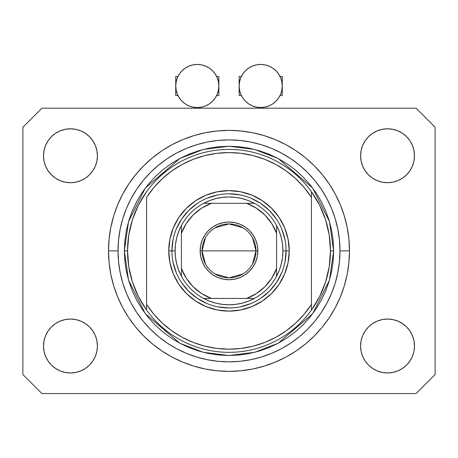 <?xml version="1.0" encoding="UTF-8"?>
<svg xmlns="http://www.w3.org/2000/svg" width="458" height="458" viewBox="0 0 458 458"><rect width="100%" height="100%" fill="white"/><g stroke="black" fill="none" stroke-linecap="round" stroke-linejoin="round"><path stroke-width="0.69" d="M108.867 260.144L108.975 261.432M108.626 256.148L108.666 256.961M109.004 239.986L108.512 250.881A120.488 120.488 0 0 1 229 130.387A120.488 120.488 0 0 1 349.488 250.881L348.91 262.686L347.175 274.382L344.301 285.855L340.317 296.99L335.262 307.679L329.182 317.818L322.14 327.315L314.199 336.075L305.44 344.015L295.942 351.063L285.798 357.143L275.109 362.198L263.974 366.177L252.507 369.051L240.811 370.785L229 371.369L217.189 370.785L205.493 369.051L194.026 366.177L182.891 362.198L172.202 357.143L162.058 351.063L152.56 344.015L143.801 336.075L135.86 327.315L128.818 317.818L122.738 307.679L117.683 296.99L113.698 285.855L110.825 274.382L109.09 262.686L108.512 250.881L109.09 239.07L110.825 227.374L113.698 215.901L117.683 204.772L122.738 194.078L128.818 183.939L135.86 174.441L143.801 165.681L152.56 157.741L162.058 150.693L172.202 144.613L182.891 139.558L194.026 135.579L205.493 132.706L217.189 130.971L229 130.387L240.811 130.971L252.507 132.706L263.974 135.579L275.109 139.558L285.798 144.613L295.942 150.693L305.44 157.741L314.199 165.681L322.14 174.441L329.182 183.939L335.262 194.078L340.317 204.772L344.301 215.901L347.175 227.374L348.91 239.07L349.488 250.881A120.488 120.488 0 0 1 229 371.369A120.488 120.488 0 0 1 108.512 250.881L108.844 259.852M43.51 346.002A26.953 26.953 0 0 1 70.463 319.049A26.953 26.953 0 0 1 97.411 346.002A26.953 26.953 0 0 1 70.463 372.955A26.953 26.953 0 0 1 43.51 346.002L44.025 340.741L45.56 335.685L48.05 331.025L51.405 326.943L55.487 323.594L60.147 321.104L65.202 319.57L70.463 319.049L75.719 319.57L80.774 321.104L85.434 323.594L89.522 326.943L92.871 331.025L95.361 335.685L96.896 340.741L97.411 346.002L96.896 351.257L95.361 356.313L92.871 360.973L89.522 365.06L85.434 368.409L80.774 370.9L75.719 372.434L70.463 372.955L65.202 372.434L60.147 370.9L55.487 368.409L51.405 365.06L48.05 360.973L45.56 356.313L44.025 351.257L43.51 346.002L44.025 340.741L45.56 335.685M414.49 346.002A26.953 26.953 0 0 1 387.537 372.955A26.953 26.953 0 0 1 360.589 346.002L361.104 340.741L362.639 335.685L365.129 331.025L368.478 326.943L372.566 323.594L377.226 321.104L382.281 319.57L387.537 319.049L392.798 319.57L397.853 321.104L402.513 323.594L406.595 326.943L409.95 331.025L412.44 335.685L413.975 340.741L414.49 346.002L413.975 351.257L412.44 356.313L409.95 360.973L406.595 365.06L402.513 368.409L397.853 370.9L392.798 372.434L387.537 372.955L382.281 372.434L377.226 370.9L372.566 368.409L368.478 365.06L365.129 360.973L362.639 356.313L361.104 351.257L360.589 346.002A26.953 26.953 0 0 1 387.537 319.049A26.953 26.953 0 0 1 414.49 346.002L413.975 340.741M414.49 155.754A26.953 26.953 0 0 1 387.537 182.708A26.953 26.953 0 0 1 360.589 155.754L361.104 150.499L362.639 145.444L365.129 140.783L368.478 136.696L372.566 133.347L377.226 130.856L382.281 129.322L387.537 128.801L392.798 129.322L397.853 130.856L402.513 133.347L406.595 136.696L409.95 140.783L412.44 145.444L413.975 150.499L414.49 155.754L413.975 161.016L412.44 166.071L409.95 170.731L406.595 174.813L402.513 178.162L397.853 180.652L392.798 182.187L387.537 182.708L382.281 182.187L377.226 180.652L372.566 178.162L368.478 174.813L365.129 170.731L362.639 166.071L361.104 161.016L360.589 155.754A26.953 26.953 0 0 1 387.537 128.801A26.953 26.953 0 0 1 414.49 155.754L413.975 161.016L412.44 166.071M97.411 155.754A26.953 26.953 0 0 1 70.463 182.708A26.953 26.953 0 0 1 43.51 155.754L44.025 150.499L45.56 145.444L48.05 140.783L51.405 136.696L55.487 133.347L60.147 130.856L65.202 129.322L70.463 128.801L75.719 129.322L80.774 130.856L85.434 133.347L89.522 136.696L92.871 140.783L95.361 145.444L96.896 150.499L97.411 155.754L96.896 161.016L95.361 166.071L92.871 170.731L89.522 174.813L85.434 178.162L80.774 180.652L75.719 182.187L70.463 182.708L65.202 182.187L60.147 180.652L55.487 178.162L51.405 174.813L48.05 170.731L45.56 166.071L44.025 161.016L43.51 155.754A26.953 26.953 0 0 1 70.463 128.801A26.953 26.953 0 0 1 97.411 155.754M416.076 393.565L41.924 393.565L22.9 374.541L22.9 127.221L41.924 108.191L416.076 108.191L435.1 127.221L435.1 374.541L416.076 393.565L435.1 374.541L435.1 127.221L416.076 108.191L41.924 108.191L22.9 127.221L22.9 374.541L41.924 393.565L416.076 393.565M55.487 323.594L60.147 321.104L65.202 319.57L70.463 319.049L75.719 319.57M85.434 323.594L89.522 326.943M95.361 335.685L96.896 340.741M95.361 356.313L92.871 360.973M60.147 370.9L55.487 368.409L51.405 365.06M362.639 335.685L365.129 331.025M382.281 319.57L387.537 319.049L392.798 319.57L397.853 321.104L402.513 323.594L406.595 326.943M406.595 365.06L402.513 368.409L397.853 370.9M362.639 145.444L365.129 140.783M397.853 130.856L402.513 133.347L406.595 136.696M402.513 178.162L397.853 180.652L392.798 182.187L387.537 182.708L382.281 182.187M372.566 178.162L368.478 174.813M362.639 166.071L361.104 161.016M51.405 136.696L55.487 133.347L60.147 130.856M95.361 166.071L92.871 170.731M75.719 182.187L70.463 182.708L65.202 182.187L60.147 180.652L55.487 178.162L51.405 174.813M44.025 161.016L43.51 155.754M108.609 246.026L108.512 250.881L118.021 250.881A110.979 110.979 0 0 1 229 139.902A110.979 110.979 0 0 1 339.979 250.881L349.488 250.881L339.979 250.881L339.441 261.758L337.844 272.527L335.199 283.096L331.529 293.349L326.875 303.19L321.276 312.533L314.789 321.281L307.473 329.354L299.4 336.664L290.658 343.151L281.315 348.75L271.468 353.41L261.215 357.074L250.652 359.725L239.877 361.322L229 361.854L218.123 361.322L207.348 359.725L196.785 357.074L186.532 353.41L176.685 348.75L167.342 343.151L158.6 336.664L150.527 329.354L143.211 321.281L136.724 312.533L131.125 303.19L126.471 293.349L122.801 283.096L120.156 272.527L118.559 261.758L118.021 250.881L118.559 240.003L120.156 229.229L122.801 218.661L126.471 208.407L131.125 198.566L136.724 189.223L143.211 180.475L150.527 172.408L158.6 165.092L167.342 158.605L176.685 153.006L186.532 148.346L196.785 144.682L207.348 142.032L218.123 140.434L229 139.902L239.877 140.434L250.652 142.032L261.215 144.682L271.468 148.346L281.315 153.006L290.658 158.605L299.4 165.092L307.473 172.408L314.789 180.475L321.276 189.223L326.875 198.566L331.529 208.407L335.199 218.661L337.844 229.229L339.441 240.003L339.979 250.881A110.979 110.979 0 0 1 229 361.854A110.979 110.979 0 0 1 118.021 250.881L108.512 250.881M322.14 174.441L314.199 165.681L305.44 157.741L314.199 165.681L322.14 174.441M252.507 132.706L240.811 130.971M152.56 157.741L143.801 165.681L135.86 174.441L143.801 165.681L152.56 157.741M122.738 194.078L121.273 196.906M135.86 327.315L143.801 336.075L152.56 344.015L143.801 336.075L135.86 327.315M205.493 369.051L217.189 370.785M305.44 344.015L314.199 336.075L322.14 327.315L314.199 336.075L305.44 344.015M335.262 307.679L336.727 304.851M108.844 241.91L108.867 241.618M168.756 250.881L171.927 250.881L168.756 250.881L169.912 239.128L173.342 227.826L178.906 217.407L186.4 208.281L195.532 200.787L205.945 195.217L217.247 191.793L229 190.631L240.753 191.793L252.055 195.217L262.468 200.787L271.6 208.281L279.094 217.407L284.658 227.826L288.088 239.128L289.244 250.881A60.244 60.244 0 0 1 229 311.125A60.244 60.244 0 0 1 168.756 250.881A60.244 60.244 0 0 1 229 190.631A60.244 60.244 0 0 1 289.244 250.881L288.088 262.629L284.658 273.936L279.094 284.349L271.6 293.475L262.468 300.969L252.055 306.539L240.753 309.963L229 311.125L217.247 309.963L205.945 306.539L195.532 300.969L186.4 293.475L178.906 284.349L173.342 273.936L169.912 262.629L168.756 250.881M284.979 262.01L286.073 250.881L289.244 250.881L286.073 250.881A57.073 57.073 0 0 0 229 193.803A57.073 57.073 0 0 0 171.927 250.881L175.099 250.881A53.901 53.901 0 0 1 181.437 225.513L178.694 231.513L176.708 237.805L175.5 244.291L175.099 250.881L175.5 257.465L176.708 263.951L178.694 270.243L181.437 276.243A53.901 53.901 0 0 1 175.099 250.881L171.927 250.881A57.073 57.073 0 0 1 229 193.803A57.073 57.073 0 0 1 286.073 250.881L286.073 250.904M124.364 250.881L127.536 250.881A101.464 101.464 0 0 0 311.44 310.026A101.464 101.464 0 0 0 330.464 250.881L333.636 250.881L329.451 280.176L312.711 313.661L278.241 343.202L254.757 352.294L229 355.511L203.243 352.294L179.759 343.202L145.289 313.661L128.549 280.176L124.364 250.881L124.868 261.134L126.374 271.291L128.87 281.252L132.328 290.922L136.719 300.202L141.997 309.013L148.117 317.257L155.01 324.865L162.619 331.764L170.868 337.878L179.673 343.156L188.959 347.548L198.623 351.005L208.585 353.502L218.747 355.007L229 355.511L239.253 355.007L249.415 353.502L259.377 351.005L269.041 347.548L278.327 343.156L287.132 337.878L295.381 331.764L302.99 324.865L309.883 317.257L316.003 309.013L321.281 300.202L325.672 290.922L329.13 281.252L331.626 271.291L333.132 261.134L333.636 250.881L333.132 240.622L331.626 230.466L329.13 220.504L325.672 210.835L321.281 201.554L316.003 192.744L309.883 184.5L302.99 176.891L295.381 169.992L287.132 163.878L278.327 158.6L269.041 154.209L259.377 150.751L249.415 148.255L239.253 146.749L229 146.245L218.747 146.749L208.585 148.255L198.623 150.751L188.959 154.209L179.673 158.6L170.868 163.878L162.619 169.992L155.01 176.891L148.117 184.5L141.997 192.744L136.719 201.554L132.328 210.835L128.87 220.504L126.374 230.466L124.868 240.622L124.364 250.881L128.549 221.58L145.289 188.095L179.759 158.554L203.243 149.463L229 146.245L254.757 149.463L278.241 158.554L312.711 188.095L329.451 221.58L333.636 250.881L330.464 250.881A101.464 101.464 0 0 0 146.56 191.73A101.464 101.464 0 0 1 311.44 191.73L311.44 197.352L304.164 187.54L295.725 178.7L286.256 170.983L275.905 164.496L264.827 159.344L253.2 155.611L241.194 153.344L229 152.583L216.806 153.344L204.8 155.611L193.173 159.344L182.095 164.496L171.744 170.983L162.275 178.7L153.836 187.54L146.56 197.352L146.56 304.41L153.836 314.222L162.275 323.056L171.744 330.773L182.095 337.26L193.173 342.412L204.8 346.145L216.806 348.412L229 349.173L241.194 348.412L253.2 346.145L264.827 342.412L275.905 337.26L286.256 330.773L295.725 323.056L304.164 314.222L311.44 304.41L311.44 191.73L319.61 205.218L325.592 219.811L329.239 235.154L330.464 250.881L329.239 266.602L325.592 281.945L319.61 296.538L311.44 310.026A101.464 101.464 0 0 1 146.56 310.026L146.56 304.41L146.56 310.026L138.39 296.538L132.408 281.945L128.761 266.602L127.536 250.881L124.364 250.881M146.56 197.352A98.293 98.293 0 0 1 311.44 197.352L311.44 304.41A98.293 98.293 0 0 1 146.56 304.41L146.56 197.352M311.44 310.026L311.44 304.41L311.44 310.026M252.507 369.051L240.811 370.785M122.738 307.679L121.273 304.851M205.493 132.706L217.189 130.971M335.262 194.078L336.727 196.906M240.135 194.902L229.023 193.803M173.021 239.746L171.927 250.852M217.865 306.854L228.977 307.953M146.56 191.73A101.464 101.464 0 0 0 127.536 250.881L128.761 235.154L132.408 219.811L138.39 205.218L146.56 191.73M205.476 264.026L202.047 250.881A26.953 26.953 0 0 0 229 277.829A26.953 26.953 0 0 0 255.953 250.881L257.854 250.881A28.854 28.854 0 0 1 229 279.735A28.854 28.854 0 0 1 200.146 250.881L255.953 250.881A26.953 26.953 0 0 1 229 277.829A26.953 26.953 0 0 1 202.047 250.881L205.476 237.731M252.524 237.731L255.953 250.881L252.524 264.026M242.877 273.981L229 277.829L215.123 273.981M203.633 203.318A53.901 53.901 0 0 1 254.367 203.318L248.368 200.575L242.076 198.583L235.584 197.381L229 196.974L222.416 197.381L215.924 198.583L209.632 200.575L203.633 203.318A53.901 53.901 0 0 0 181.437 225.513L181.437 276.243A53.901 53.901 0 0 0 203.633 298.439L209.632 301.181L215.924 303.173L222.416 304.375L229 304.782L235.584 304.375L242.076 303.173L248.368 301.181L254.367 298.439A53.901 53.901 0 0 1 203.633 298.439L254.367 298.439A53.901 53.901 0 0 0 276.563 276.243L279.306 270.243L281.292 263.951L282.5 257.465L282.901 250.881L286.073 250.881A57.073 57.073 0 0 1 229 307.953A57.073 57.073 0 0 1 171.927 250.881A57.073 57.073 0 0 0 229 307.953A57.073 57.073 0 0 0 286.073 250.881L282.901 250.881L282.5 244.291L281.292 237.805L279.306 231.513L276.563 225.513A53.901 53.901 0 0 1 276.563 276.243L276.563 225.513A53.901 53.901 0 0 0 254.367 203.318L203.633 203.318A53.901 53.901 0 0 0 181.437 225.513L181.437 268.531L186.297 278.275L193.127 286.754L201.606 293.578L211.344 298.439L246.656 298.439L256.394 293.578L264.873 286.754L271.703 278.275L276.563 268.531L276.563 233.225L271.703 223.487L264.873 215.002L256.394 208.178L246.656 203.318L211.344 203.318L201.606 208.178L193.127 215.002L186.297 223.487L181.437 233.225A50.735 50.735 0 0 1 211.344 203.318L203.633 203.318M281.727 272.722L276.455 282.586L269.356 291.236L260.711 298.335M250.841 303.608L240.135 306.854M207.159 303.608L197.289 298.335L188.644 291.236L181.545 282.586M176.273 272.722L173.021 262.01M176.273 229.034L181.545 219.17L188.644 210.52L197.289 203.421M207.159 198.148L217.865 194.902M250.841 198.148L260.711 203.421L269.356 210.52L276.455 219.17M281.727 229.034L284.979 239.746M257.854 250.881L257.299 256.509L255.656 261.919L252.993 266.911L249.404 271.279L245.03 274.869L240.044 277.537L234.628 279.18L229 279.735L223.372 279.18L217.956 277.537L212.97 274.869L208.596 271.279L205.007 266.911L202.344 261.919L200.701 256.509L200.146 250.881L200.701 245.248L202.344 239.837L205.007 234.845L208.596 230.477L212.97 226.887L217.956 224.22L223.372 222.577L229 222.027L234.628 222.577L240.044 224.22L245.03 226.887L249.404 230.477L252.993 234.845L255.656 239.837L257.299 245.248L257.854 250.881L202.047 250.881A26.953 26.953 0 0 1 229 223.928A26.953 26.953 0 0 1 255.953 250.881A26.953 26.953 0 0 0 229 223.928A26.953 26.953 0 0 0 202.047 250.881L200.146 250.881A28.854 28.854 0 0 1 229 222.027A28.854 28.854 0 0 1 257.854 250.881M276.563 276.243A53.901 53.901 0 0 1 254.367 298.439L246.656 298.439A50.735 50.735 0 0 0 276.563 268.531L276.563 276.243M203.633 298.439A53.901 53.901 0 0 1 181.437 276.243L181.437 268.531A50.735 50.735 0 0 0 211.344 298.439L203.633 298.439M254.367 203.318A53.901 53.901 0 0 1 276.563 225.513L276.563 233.225A50.735 50.735 0 0 0 246.656 203.318L254.367 203.318M215.123 227.775L229 223.928L242.877 227.775M218.294 90.879L218.855 86.001A21.56 21.56 0 0 1 197.295 107.561A21.56 21.56 0 0 1 175.729 86.001A21.56 21.56 0 0 1 197.295 64.435A21.56 21.56 0 0 1 218.855 86.001L218.437 90.203L217.212 94.251L215.22 97.978L212.541 101.247L209.272 103.926L205.545 105.918L201.497 107.143L197.295 107.561L193.087 107.143L189.04 105.918L185.313 103.926L182.044 101.247L179.364 97.978L177.372 94.251L176.147 90.203L175.729 86.001L176.147 81.793L177.372 77.746L179.364 74.019L182.044 70.75L185.313 68.07L189.04 66.078L193.087 64.853L197.295 64.435L201.497 64.853L205.545 66.078L209.272 68.07L212.541 70.75L215.22 74.019L217.212 77.746L218.437 81.793L218.855 86.001L218.855 95.51L216.64 95.51L218.855 95.51L218.855 86.001L218.294 81.118M181.757 71.042L182.484 70.326M184.809 68.419L185.542 67.921M188.845 66.164L189.578 65.866M192.515 64.973L193.534 64.767M201.051 64.767L202.075 64.973M205.007 65.866L205.745 66.164M209.043 67.921L209.775 68.419M212.1 70.326L212.827 71.042M212.827 100.955L212.1 101.67M209.775 103.577L209.043 104.075M205.745 105.832L205.007 106.13M202.07 107.023L201.051 107.229M193.534 107.229L192.509 107.023M189.578 106.13L188.845 105.832M185.542 104.075L184.809 103.577M182.484 101.67L181.757 100.955M176.29 81.118L175.729 86.001L175.729 95.51L177.944 95.51L175.729 95.51L175.729 86.001L176.29 90.879M176.588 92.024L177.681 94.955M175.729 76.486L177.944 76.486L175.729 76.486L175.729 86.001L175.729 76.486M177.681 77.041L176.588 79.973M216.909 94.955L217.997 92.024M218.855 76.486L218.855 86.001L218.855 76.486L216.64 76.486L218.855 76.486M217.997 79.973L216.909 77.041M281.71 90.879L282.271 86.001A21.56 21.56 0 0 1 260.705 107.561A21.56 21.56 0 0 1 239.145 86.001A21.56 21.56 0 0 1 260.705 64.435A21.56 21.56 0 0 1 282.271 86.001L281.853 90.203L280.628 94.251L278.636 97.978L275.956 101.247L272.687 103.926L268.961 105.918L264.913 107.143L260.711 107.561L256.503 107.143L252.455 105.918L248.728 103.926L245.459 101.247L242.78 97.978L240.788 94.251L239.563 90.203L239.145 86.001L239.563 81.793L240.788 77.746L242.78 74.019L245.459 70.75L248.728 68.07L252.455 66.078L256.503 64.853L260.705 64.435L264.913 64.853L268.961 66.078L272.687 68.07L275.956 70.75L278.636 74.019L280.628 77.746L281.853 81.793L282.271 86.001L282.271 95.51L280.056 95.51L282.271 95.51L282.271 86.001L281.71 81.118M245.173 71.042L245.9 70.326M248.225 68.419L248.957 67.921M252.255 66.164L252.993 65.866M255.93 64.973L256.949 64.767M264.466 64.767L265.491 64.973M268.422 65.866L269.155 66.164M272.458 67.921L273.191 68.419M275.516 70.326L276.243 71.042M276.243 100.955L275.516 101.67M273.191 103.577L272.458 104.075M269.155 105.832L268.422 106.13M265.485 107.023L264.466 107.229M256.949 107.229L255.925 107.023M252.993 106.13L252.255 105.832M248.957 104.075L248.225 103.577M245.9 101.67L245.173 100.955M239.706 81.118L239.145 86.001L239.145 95.51L241.36 95.51L239.145 95.51L239.145 86.001L239.706 90.879M240.003 92.024L241.091 94.955M239.145 76.486L241.36 76.486L239.145 76.486L239.145 86.001L239.145 76.486M241.091 77.041L240.003 79.973M280.319 94.955L281.412 92.024M282.271 76.486L282.271 86.001L282.271 76.486L280.056 76.486L282.271 76.486M281.412 79.973L280.319 77.041"/></g></svg>
